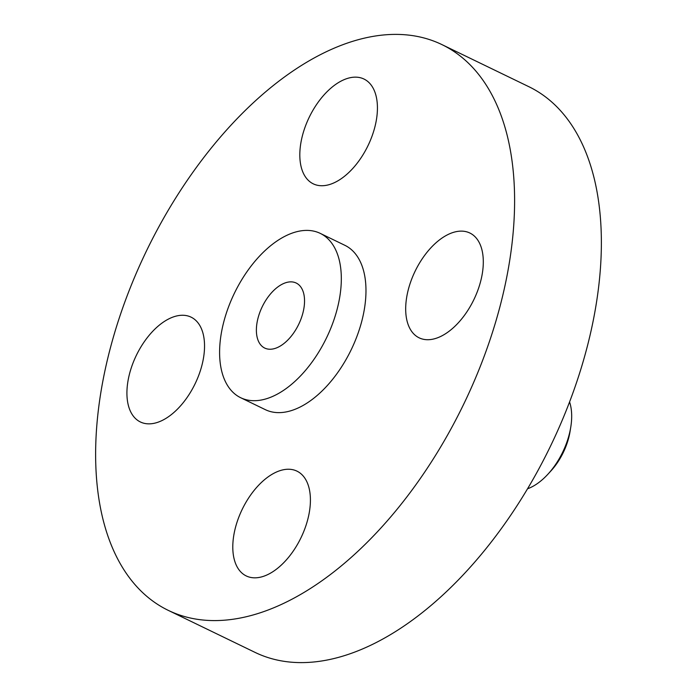 <?xml version="1.0" encoding="UTF-8"?>
<svg xmlns="http://www.w3.org/2000/svg" width="697" height="697" viewBox="0 0 697 697"><rect width="100%" height="100%" fill="white"/><g stroke="black" fill="none" stroke-linecap="round" stroke-linejoin="round"><path stroke-width="1.05" d="M348.753 172.568A58.217 32.637 -64.2 0 0 376.467 119.422A58.217 32.637 -64.2 0 0 364 79.049A58.217 32.637 -64.2 0 0 328.496 90.314A58.217 32.637 -64.2 0 0 300.782 143.451A58.217 32.637 -64.2 0 0 313.249 183.834A58.217 32.637 -64.2 0 0 348.753 172.568M102.86 518.821A314.234 176.175 -64.2 0 0 168.16 610.311A314.234 176.175 -64.2 0 0 416.623 483.718A314.234 176.175 -64.2 0 0 507.372 136.159A314.234 176.175 -64.2 0 0 442.072 44.669A314.234 176.175 -64.2 0 0 193.609 171.262A314.234 176.175 -64.2 0 0 102.86 518.821M240.674 397.717L265.322 409.653A91.29 51.186 -64.2 0 0 337.505 372.878A91.29 51.186 -64.2 0 0 363.878 271.9A91.29 51.186 -64.2 0 0 344.902 245.327L320.254 233.382A91.29 51.186 -64.2 0 0 248.062 270.166A91.29 51.186 -64.2 0 0 221.698 371.135A91.29 51.186 -64.2 0 0 240.674 397.717A91.29 51.186 -64.2 0 0 312.857 360.941A91.29 51.186 -64.2 0 0 339.221 259.964A91.29 51.186 -64.2 0 0 320.254 233.382M203.202 334.116A58.217 32.637 -64.2 0 0 191.1 317.161A58.217 32.637 -64.2 0 0 145.072 340.615A58.217 32.637 -64.2 0 0 128.257 405.001A58.217 32.637 -64.2 0 0 140.358 421.955A58.217 32.637 -64.2 0 0 186.387 398.501A58.217 32.637 -64.2 0 0 203.202 334.116M261.471 482.411A58.217 32.637 -64.2 0 0 233.756 535.557A58.217 32.637 -64.2 0 0 246.233 575.931A58.217 32.637 -64.2 0 0 281.736 564.666A58.217 32.637 -64.2 0 0 309.451 511.528A58.217 32.637 -64.2 0 0 296.974 471.146A58.217 32.637 -64.2 0 0 261.471 482.411M407.022 320.864A58.217 32.637 -64.2 0 0 419.124 337.818A58.217 32.637 -64.2 0 0 465.152 314.364A58.217 32.637 -64.2 0 0 481.967 249.979A58.217 32.637 -64.2 0 0 469.865 233.025A58.217 32.637 -64.2 0 0 423.837 256.479A58.217 32.637 -64.2 0 0 407.022 320.864M168.16 610.311L254.928 652.331A314.234 176.175 -64.2 0 0 503.391 525.738A314.234 176.175 -64.2 0 0 594.14 178.179A314.234 176.175 -64.2 0 0 528.84 86.689L442.072 44.669M303.709 293.559A36.122 20.248 -64.2 0 0 296.208 283.043A36.122 20.248 -64.2 0 0 267.648 297.593A36.122 20.248 -64.2 0 0 257.21 337.548A36.122 20.248 -64.2 0 0 264.721 348.064A36.122 20.248 -64.2 0 0 293.28 333.514A36.122 20.248 -64.2 0 0 303.709 293.559M547.973 474.152A55.568 31.156 115.8 0 0 562.096 453.39A55.568 31.156 -64.2 0 0 570.773 427.078L570.059 431.46A46.542 26.094 115.8 0 1 562.793 453.486A46.542 26.094 115.8 0 1 550.97 470.884L547.973 474.152A55.568 31.156 115.8 0 1 527.551 488.78M569.588 401.986A55.568 31.156 115.8 0 1 570.399 404.8A55.568 31.156 -64.2 0 1 570.773 427.078"/></g></svg>

